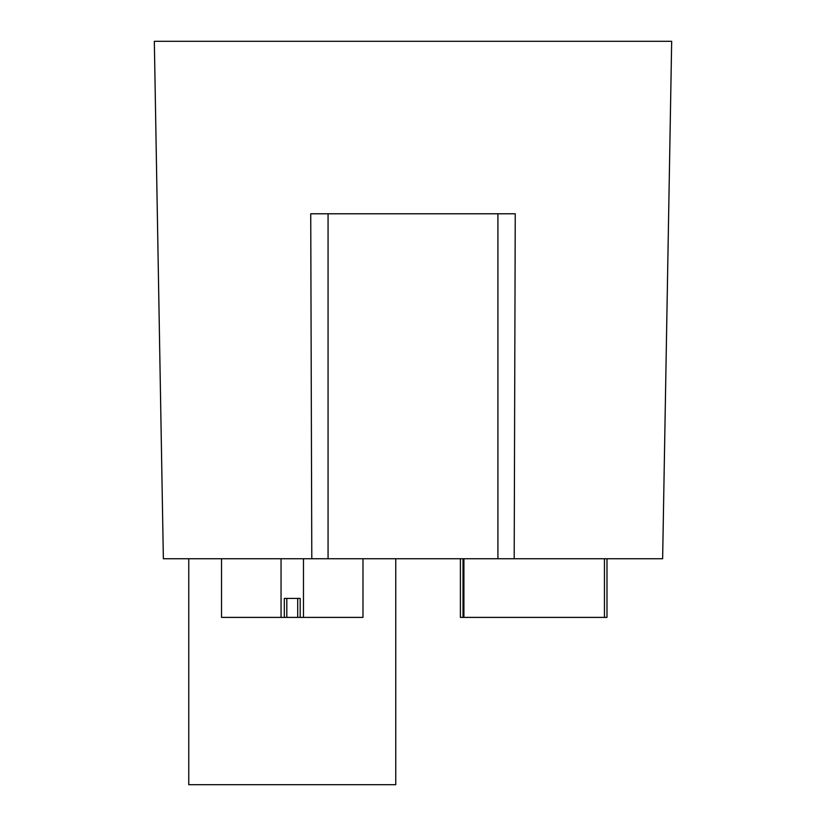 <?xml version="1.0" encoding="UTF-8"?>
<svg xmlns="http://www.w3.org/2000/svg" width="826" height="826" viewBox="0 0 826 826"><rect width="100%" height="100%" fill="white"/><g stroke="black" fill="none" stroke-linecap="round" stroke-linejoin="round"><path stroke-width="1.24" d="M662.638 558.748L514.195 558.748L515.248 213.779L310.731 213.779L311.794 558.748L163.362 558.748L154.328 41.3L671.672 41.3L662.638 558.748M328.067 213.779L328.067 558.748L514.195 558.748M328.067 558.748L311.794 558.748M395.747 558.748L395.747 784.7L188.762 784.7L188.762 558.748M606.945 617.394L460.392 617.394L460.392 558.748M463.913 558.748L463.913 617.394L463.913 558.748M303.472 558.748L303.472 617.394L362.975 617.394L362.975 558.748M281.046 558.748L281.046 617.394L221.533 617.394L221.533 558.748M281.046 617.394L303.472 617.394M297.711 617.394L297.711 598.416L284.32 598.416L284.32 617.394L284.32 598.416L300.189 598.416L300.189 617.394M497.923 558.748L497.923 213.779M286.808 617.394L286.808 598.416M463.014 558.748L463.014 617.394M604.446 558.748L604.446 617.394M606.986 558.748L606.986 617.394"/></g></svg>
